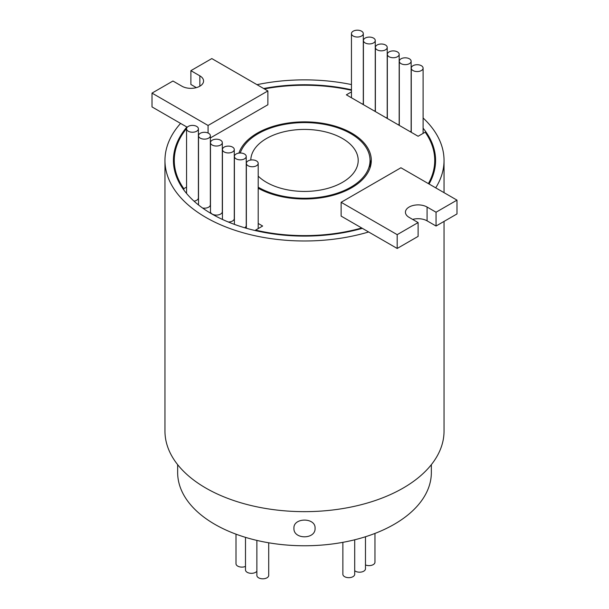<?xml version="1.0" encoding="UTF-8"?>
<svg xmlns="http://www.w3.org/2000/svg" width="609" height="609" viewBox="0 0 609 609"><rect width="100%" height="100%" fill="white"/><g stroke="black" fill="none" stroke-linecap="round" stroke-linejoin="round"><path stroke-width="0.91" d="M188.288 131.232A5.923 3.418 0 0 0 194.743 131.97A5.923 3.418 0 0 0 198.397 128.811A5.923 3.418 0 0 0 196.661 126.398A5.923 3.418 0 0 0 190.214 125.652A5.923 3.418 0 0 0 186.56 128.811A5.923 3.418 0 0 0 188.288 131.232M194.027 201.16A5.923 3.418 0 0 0 198.397 197.864L198.397 128.811M200.254 138.136A5.923 3.418 0 0 0 206.702 138.875A5.923 3.418 0 0 0 210.356 135.716A5.923 3.418 0 0 0 208.621 133.302A5.923 3.418 0 0 0 202.173 132.556A5.923 3.418 0 0 0 198.519 135.716A5.923 3.418 0 0 0 200.254 138.136M202.569 208.012A5.923 3.418 0 0 0 210.356 204.769L210.356 135.716M212.214 145.041A5.923 3.418 0 0 0 218.661 145.779A5.923 3.418 0 0 0 222.315 142.62A5.923 3.418 0 0 0 220.58 140.207A5.923 3.418 0 0 0 214.132 139.461A5.923 3.418 0 0 0 210.478 142.62A5.923 3.418 0 0 0 212.214 145.041M210.478 142.62L210.478 211.673A5.923 3.418 0 0 0 212.214 214.086A5.923 3.418 0 0 0 218.661 214.825A5.923 3.418 0 0 0 222.315 211.673L222.315 142.62M224.173 151.945A5.923 3.418 0 0 0 230.621 152.684A5.923 3.418 0 0 0 234.275 149.525A5.923 3.418 0 0 0 232.539 147.112A5.923 3.418 0 0 0 226.091 146.366A5.923 3.418 0 0 0 222.437 149.525A5.923 3.418 0 0 0 224.173 151.945M228.268 221.996A5.923 3.418 0 0 0 234.275 218.578L234.275 149.525M236.132 158.85A5.923 3.418 0 0 0 242.58 159.588A5.923 3.418 0 0 0 246.234 156.429A5.923 3.418 0 0 0 244.498 154.016A5.923 3.418 0 0 0 238.05 153.27A5.923 3.418 0 0 0 234.396 156.429A5.923 3.418 0 0 0 236.132 158.85M244.704 227.774A5.923 3.418 0 0 0 246.234 225.482L246.234 156.429M248.091 165.755A5.923 3.418 0 0 0 254.539 166.493A5.923 3.418 0 0 0 258.193 163.334A5.923 3.418 0 0 0 256.458 160.921A5.923 3.418 0 0 0 250.01 160.175A5.923 3.418 0 0 0 246.356 163.334A5.923 3.418 0 0 0 248.091 165.755M412.986 70.545A5.923 3.418 0 0 0 419.441 71.291A5.923 3.418 0 0 0 423.095 68.132A5.923 3.418 0 0 0 421.359 65.711A5.923 3.418 0 0 0 414.912 64.973A5.923 3.418 0 0 0 411.258 68.132A5.923 3.418 0 0 0 412.986 70.545M401.026 63.64A5.923 3.418 0 0 0 407.482 64.387A5.923 3.418 0 0 0 411.136 61.227A5.923 3.418 0 0 0 409.4 58.807A5.923 3.418 0 0 0 402.952 58.068A5.923 3.418 0 0 0 399.298 61.227A5.923 3.418 0 0 0 401.026 63.64M410.474 131.849A5.923 3.418 0 0 0 411.136 130.273L411.136 61.227M389.067 56.736A5.923 3.418 0 0 0 395.523 57.482A5.923 3.418 0 0 0 399.177 54.323A5.923 3.418 0 0 0 397.441 51.902A5.923 3.418 0 0 0 390.993 51.164A5.923 3.418 0 0 0 387.339 54.323A5.923 3.418 0 0 0 389.067 56.736M398.514 124.944A5.923 3.418 0 0 0 399.177 123.368L399.177 54.323M377.108 49.831A5.923 3.418 0 0 0 383.563 50.577A5.923 3.418 0 0 0 387.217 47.418A5.923 3.418 0 0 0 385.482 44.997A5.923 3.418 0 0 0 379.034 44.259A5.923 3.418 0 0 0 375.38 47.418A5.923 3.418 0 0 0 377.108 49.831M386.555 118.039A5.923 3.418 0 0 0 387.217 116.464L387.217 47.418M365.149 42.927A5.923 3.418 0 0 0 371.604 43.673A5.923 3.418 0 0 0 375.258 40.514A5.923 3.418 0 0 0 373.523 38.093A5.923 3.418 0 0 0 367.075 37.355A5.923 3.418 0 0 0 363.413 40.514A5.923 3.418 0 0 0 365.149 42.927M374.596 111.135A5.923 3.418 0 0 0 375.258 109.559L375.258 40.514M353.19 36.022A5.923 3.418 0 0 0 359.645 36.768A5.923 3.418 0 0 0 363.299 33.609A5.923 3.418 0 0 0 361.563 31.188A5.923 3.418 0 0 0 355.108 30.45A5.923 3.418 0 0 0 351.454 33.609A5.923 3.418 0 0 0 353.19 36.022M362.637 104.23A5.923 3.418 0 0 0 363.299 102.655L363.299 33.609M152.014 93.108L208.072 125.469L267.869 90.947L211.81 58.578L190.883 70.667L199.851 75.843A12.682 7.323 180 0 1 203.566 81.02A12.682 7.323 180 0 1 195.74 87.787A12.682 7.323 180 0 1 181.916 86.204L172.948 81.02L152.014 93.108L152.014 106.918L186.872 127.037A131.08 75.676 0 0 0 173.42 160.426A131.08 75.676 0 0 0 211.81 213.942A131.08 75.676 0 0 0 362.332 228.337L397.19 248.464L418.117 236.383L418.117 222.567L409.149 217.39A12.682 7.323 180 0 1 405.434 212.214A12.682 7.323 180 0 1 413.26 205.446A12.682 7.323 180 0 1 427.084 207.037L436.052 212.214L436.052 226.023L456.986 213.942L456.986 200.133L400.928 167.764L341.131 202.295L397.19 234.655L397.19 248.464M351.454 89.774A131.08 75.676 0 0 0 263.659 88.518M174.311 158.546A131.08 75.676 0 0 0 173.557 163.882M268.714 542.786L268.714 575.391A5.923 3.418 180 0 1 265.06 578.55A5.923 3.418 180 0 1 258.604 577.812A5.923 3.418 180 0 1 256.869 575.391L256.869 540.404M256.869 571.227A5.923 3.418 180 0 1 247.224 572.331A5.923 3.418 180 0 1 245.488 569.91L245.488 537.359M245.488 566.416A5.923 3.418 180 0 1 237.723 566.111A5.923 3.418 180 0 1 235.995 563.69L235.995 534.162M374.969 533.423L374.969 562.206A5.923 3.418 180 0 1 371.688 565.266A5.923 3.418 180 0 1 365.476 564.931M365.476 536.75L365.476 568.776A5.923 3.418 180 0 1 361.822 571.935A5.923 3.418 180 0 1 355.374 571.189A5.923 3.418 180 0 1 354.704 570.732M354.704 539.787L354.704 574.257A5.923 3.418 180 0 1 351.05 577.416A5.923 3.418 180 0 1 344.603 576.677A5.923 3.418 180 0 1 342.867 574.257L342.867 542.337M431.339 464.667L431.202 465.839L431.035 465.055M177.965 465.055L177.775 465.824L177.661 464.675M315.074 528.247C315.721 539.65 293.287 539.673 293.926 528.247C293.279 517.399 315.713 517.376 315.074 528.247M370.028 167.932A65.536 37.842 0 0 0 370.036 167.33L370.036 160.426A65.536 37.842 0 0 0 350.845 133.668A65.536 37.842 0 0 0 285.499 124.213A65.536 37.842 0 0 0 240.228 153.011M258.193 187.207A65.536 37.842 0 0 0 329.606 195.382A65.536 37.842 0 0 0 370.036 160.426M258.193 188.227A66.807 38.573 0 0 0 330.672 195.915A66.807 38.573 0 0 0 371.307 160.426A66.807 38.573 0 0 0 351.743 133.15A66.807 38.573 0 0 0 284.928 123.551A66.807 38.573 0 0 0 238.903 153.11M250.801 160.022A53.699 31.006 180 0 1 284.274 131.704A53.699 31.006 180 0 1 342.471 138.502A53.699 31.006 180 0 1 358.199 160.426A53.699 31.006 180 0 1 325.054 189.072A53.699 31.006 180 0 1 266.529 182.35A53.699 31.006 180 0 1 258.193 176.13M180.576 123.406A139.537 80.563 0 0 0 164.963 160.426A139.537 80.563 0 0 0 205.834 217.39A139.537 80.563 0 0 0 368.628 231.976M164.963 160.426L164.963 431.096A139.537 80.563 0 0 0 205.834 488.06A139.537 80.563 0 0 0 357.894 505.523A139.537 80.563 0 0 0 444.037 431.096L444.037 221.417M435.709 187.846A139.537 80.563 0 0 0 444.037 160.426A139.537 80.563 0 0 0 423.095 117.979M177.653 464.659L177.653 472.531A126.847 73.24 0 0 0 214.802 524.311A126.847 73.24 0 0 0 353.045 540.191A126.847 73.24 0 0 0 431.347 472.531L431.347 464.659M341.131 202.295L341.131 216.104L361.7 227.979A130.235 75.189 0 0 1 255.567 230.111L262.639 226.023L258.193 223.457M428.386 183.621A130.235 75.189 0 0 0 434.735 160.426A130.235 75.189 0 0 0 425.189 132.176L418.117 136.264L346.361 94.829L351.454 91.89M351.454 90.299A130.235 75.189 0 0 0 264.336 88.906M210.356 137.954L267.869 104.756L267.869 90.947M199.181 134.147L198.397 133.691M186.582 128.514A130.235 75.189 0 0 0 174.265 160.426A130.235 75.189 0 0 0 183.811 188.676L186.56 187.092M183.811 189.955L183.811 188.676M255.567 230.111L255.567 230.636M434.689 169.211A130.235 75.189 0 0 0 434.735 167.33L434.735 160.426M174.265 160.426L174.265 167.33A130.235 75.189 0 0 0 174.311 169.211M435.443 163.882A131.08 75.676 0 0 0 434.689 158.546M222.437 149.525L222.437 218.578A5.923 3.418 0 0 0 222.681 219.552M198.519 135.716L198.519 204.769A5.923 3.418 0 0 0 198.526 204.967M429.056 184.002A131.08 75.676 0 0 0 435.58 160.426A131.08 75.676 0 0 0 423.095 128.195M351.454 84.567A139.537 80.563 0 0 0 257.013 84.674M371.041 163.882A66.807 38.573 0 0 0 370.028 159.824M412.651 219.415A12.682 7.323 180 0 1 427.084 220.846L436.052 226.023M361.7 227.979L362.332 228.337M397.19 234.655L418.117 222.567M436.052 212.214L456.986 200.133M190.883 70.667L190.883 84.476L196.349 87.627M208.072 125.469L208.072 133.021M427.084 207.037L427.084 220.846M199.851 75.843L199.851 86.204M258.193 163.334L258.193 228.588M423.095 68.132L423.095 133.386M444.037 160.426L444.037 192.657M351.454 33.609L351.454 97.775M363.413 40.514L363.413 104.679M375.38 47.418L375.38 111.584M387.339 54.323L387.339 118.489M399.298 61.227L399.298 125.393M411.258 68.132L411.258 132.298M246.356 163.334L246.356 228.253M234.396 156.429L234.396 224.371M186.56 128.811L186.56 193.449"/></g></svg>

